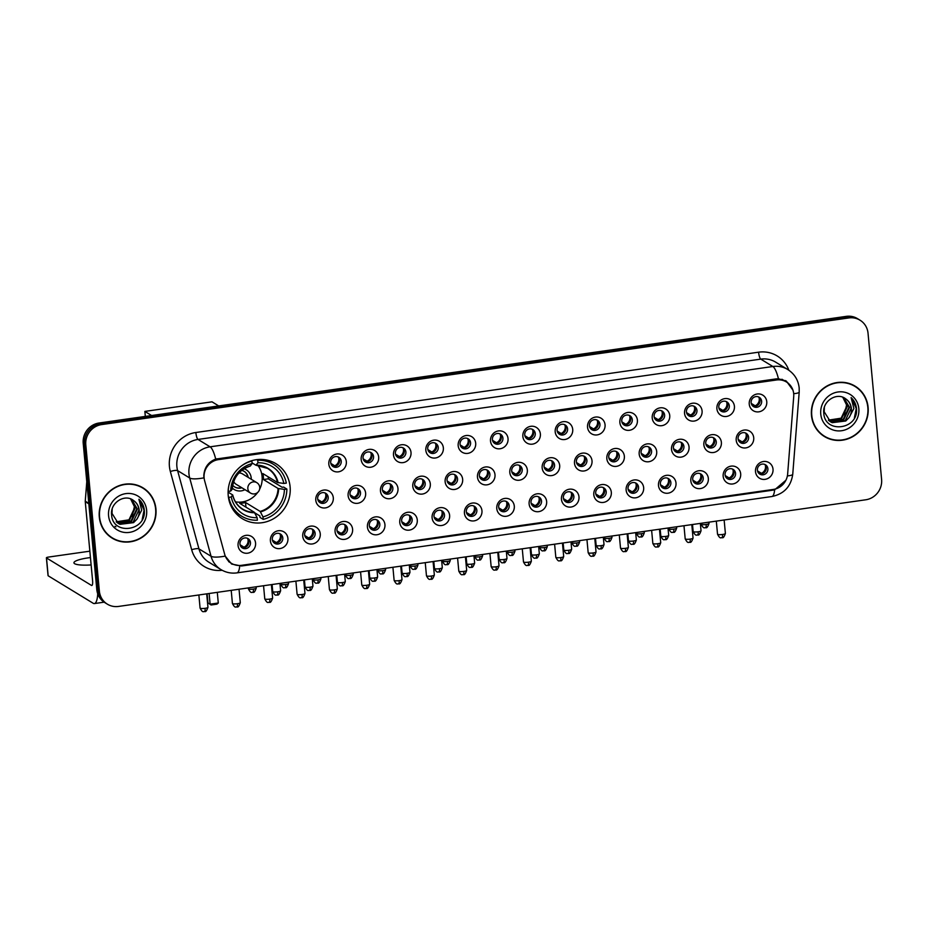 <?xml version="1.0" encoding="UTF-8"?>
<svg xmlns="http://www.w3.org/2000/svg" width="928" height="928" viewBox="0 0 928 928"><rect width="100%" height="100%" fill="white"/><g stroke="black" fill="none" stroke-linecap="round" stroke-linejoin="round"><path stroke-width="1.39" d="M228.23 495.633A32.236 30.636 121.4 0 0 242.382 518.729A32.236 30.636 121.4 0 0 275.338 517.604A32.236 30.636 121.4 0 0 290.104 486.794A32.236 30.636 121.4 0 0 275.964 463.698A32.236 30.636 121.4 0 0 242.997 464.824A32.236 30.636 121.4 0 0 228.23 495.633M287.912 538.414A9.118 8.665 -58.6 0 1 279.989 548.576A9.118 8.665 -58.6 0 1 270.408 540.92A9.118 8.665 -58.6 0 1 278.33 530.746A9.118 8.665 -58.6 0 1 287.912 538.414M272.298 539.435A5.475 5.197 121.4 0 0 280.291 543.158A5.475 5.197 121.4 0 0 280.395 534.006A5.475 5.197 121.4 0 0 272.298 539.435M320.253 533.797A9.118 8.665 -58.6 0 1 312.33 543.959A9.118 8.665 -58.6 0 1 302.748 536.303A9.118 8.665 -58.6 0 1 310.671 526.141A9.118 8.665 -58.6 0 1 320.253 533.797M304.628 534.818A5.475 5.197 121.4 0 0 312.632 538.542A5.475 5.197 121.4 0 0 312.736 529.389A5.475 5.197 121.4 0 0 304.628 534.818M352.594 529.18A9.118 8.665 -58.6 0 1 344.671 539.354A9.118 8.665 -58.6 0 1 335.078 531.686A9.118 8.665 -58.6 0 1 343.012 521.524A9.118 8.665 -58.6 0 1 352.594 529.18M336.968 530.201A5.475 5.197 121.4 0 0 344.972 533.936A5.475 5.197 121.4 0 0 345.077 524.784A5.475 5.197 121.4 0 0 336.968 530.201M384.934 524.564A9.118 8.665 -58.6 0 1 377.012 534.737A9.118 8.665 -58.6 0 1 367.418 527.069A9.118 8.665 -58.6 0 1 375.353 516.908A9.118 8.665 -58.6 0 1 384.934 524.564M369.309 525.584A5.475 5.197 121.4 0 0 377.313 529.32A5.475 5.197 121.4 0 0 377.418 520.167A5.475 5.197 121.4 0 0 369.309 525.584M417.275 519.958A9.118 8.665 -58.6 0 1 409.352 530.12A9.118 8.665 -58.6 0 1 399.759 522.452A9.118 8.665 -58.6 0 1 407.694 512.291A9.118 8.665 -58.6 0 1 417.275 519.958M401.65 520.968A5.475 5.197 121.4 0 0 409.654 524.703A5.475 5.197 121.4 0 0 409.758 515.55A5.475 5.197 121.4 0 0 401.65 520.968M449.616 515.342A9.118 8.665 -58.6 0 1 441.682 525.503A9.118 8.665 -58.6 0 1 432.1 517.836A9.118 8.665 -58.6 0 1 440.034 507.674A9.118 8.665 -58.6 0 1 449.616 515.342M433.991 516.351A5.475 5.197 121.4 0 0 441.995 520.086A5.475 5.197 121.4 0 0 442.099 510.934A5.475 5.197 121.4 0 0 433.991 516.351M481.957 510.725A9.118 8.665 -58.6 0 1 474.022 520.886A9.118 8.665 -58.6 0 1 464.441 513.219A9.118 8.665 -58.6 0 1 472.375 503.057A9.118 8.665 -58.6 0 1 481.957 510.725M466.332 511.734A5.475 5.197 121.4 0 0 474.336 515.469A5.475 5.197 121.4 0 0 474.44 506.317A5.475 5.197 121.4 0 0 466.332 511.734M514.298 506.108A9.118 8.665 -58.6 0 1 506.363 516.27A9.118 8.665 -58.6 0 1 496.782 508.602A9.118 8.665 -58.6 0 1 504.716 498.44A9.118 8.665 -58.6 0 1 514.298 506.108M498.672 507.117A5.475 5.197 121.4 0 0 506.676 510.852A5.475 5.197 121.4 0 0 506.781 501.7A5.475 5.197 121.4 0 0 498.672 507.117M546.638 501.491A9.118 8.665 -58.6 0 1 538.704 511.653A9.118 8.665 -58.6 0 1 529.122 503.985A9.118 8.665 -58.6 0 1 537.057 493.824A9.118 8.665 -58.6 0 1 546.638 501.491M531.013 502.5A5.475 5.197 121.4 0 0 539.017 506.236A5.475 5.197 121.4 0 0 539.122 497.083A5.475 5.197 121.4 0 0 531.013 502.5M578.979 496.874A9.118 8.665 -58.6 0 1 571.045 507.036A9.118 8.665 -58.6 0 1 561.463 499.368A9.118 8.665 -58.6 0 1 569.398 489.207A9.118 8.665 -58.6 0 1 578.979 496.874M563.354 497.884A5.475 5.197 121.4 0 0 571.358 501.619A5.475 5.197 121.4 0 0 571.462 492.466A5.475 5.197 121.4 0 0 563.354 497.884M611.32 492.258A9.118 8.665 -58.6 0 1 603.386 502.419A9.118 8.665 -58.6 0 1 593.804 494.763A9.118 8.665 -58.6 0 1 601.738 484.59A9.118 8.665 -58.6 0 1 611.32 492.258M595.695 493.278A5.475 5.197 121.4 0 0 603.699 497.002A5.475 5.197 121.4 0 0 603.803 487.85A5.475 5.197 121.4 0 0 595.695 493.278M643.661 487.641A9.118 8.665 -58.6 0 1 635.726 497.802A9.118 8.665 -58.6 0 1 626.145 490.146A9.118 8.665 -58.6 0 1 634.079 479.973A9.118 8.665 -58.6 0 1 643.661 487.641M628.036 488.662A5.475 5.197 121.4 0 0 636.028 492.385A5.475 5.197 121.4 0 0 636.144 483.233A5.475 5.197 121.4 0 0 628.036 488.662M676.002 483.024A9.118 8.665 -58.6 0 1 668.067 493.186A9.118 8.665 -58.6 0 1 658.486 485.53A9.118 8.665 -58.6 0 1 666.408 475.356A9.118 8.665 -58.6 0 1 676.002 483.024M660.376 484.045A5.475 5.197 121.4 0 0 668.369 487.768A5.475 5.197 121.4 0 0 668.485 478.616A5.475 5.197 121.4 0 0 660.376 484.045M708.342 478.407A9.118 8.665 -58.6 0 1 700.408 488.58A9.118 8.665 -58.6 0 1 690.826 480.913A9.118 8.665 -58.6 0 1 698.749 470.751A9.118 8.665 -58.6 0 1 708.342 478.407M692.717 479.428A5.475 5.197 121.4 0 0 700.71 483.163A5.475 5.197 121.4 0 0 700.814 473.999A5.475 5.197 121.4 0 0 692.717 479.428M740.683 473.79A9.118 8.665 -58.6 0 1 732.749 483.964A9.118 8.665 -58.6 0 1 723.167 476.296A9.118 8.665 -58.6 0 1 731.09 466.134A9.118 8.665 -58.6 0 1 740.683 473.79M725.058 474.811A5.475 5.197 121.4 0 0 733.05 478.546A5.475 5.197 121.4 0 0 733.155 469.394A5.475 5.197 121.4 0 0 725.058 474.811M773.012 469.174A9.118 8.665 -58.6 0 1 765.09 479.347A9.118 8.665 -58.6 0 1 755.508 471.679A9.118 8.665 -58.6 0 1 763.431 461.518A9.118 8.665 -58.6 0 1 773.012 469.174M757.399 470.194A5.475 5.197 121.4 0 0 765.391 473.93A5.475 5.197 121.4 0 0 765.496 464.777A5.475 5.197 121.4 0 0 757.399 470.194M255.571 543.031A9.118 8.665 -58.6 0 1 247.648 553.192A9.118 8.665 -58.6 0 1 238.067 545.536A9.118 8.665 -58.6 0 1 245.99 535.363A9.118 8.665 -58.6 0 1 255.571 543.031M239.958 544.052A5.475 5.197 121.4 0 0 247.95 547.775A5.475 5.197 121.4 0 0 248.054 538.623A5.475 5.197 121.4 0 0 239.958 544.052M333.291 497.733A9.118 8.665 -58.6 0 1 325.368 507.906A9.118 8.665 -58.6 0 1 315.787 500.238A9.118 8.665 -58.6 0 1 323.71 490.077A9.118 8.665 -58.6 0 1 333.291 497.733M317.666 498.754A5.475 5.197 121.4 0 0 325.67 502.489A5.475 5.197 121.4 0 0 325.774 493.325A5.475 5.197 121.4 0 0 317.666 498.754M365.632 493.116A9.118 8.665 -58.6 0 1 357.709 503.289A9.118 8.665 -58.6 0 1 348.116 495.622A9.118 8.665 -58.6 0 1 356.05 485.46A9.118 8.665 -58.6 0 1 365.632 493.116M350.007 494.137A5.475 5.197 121.4 0 0 358.011 497.872A5.475 5.197 121.4 0 0 358.115 488.72A5.475 5.197 121.4 0 0 350.007 494.137M397.973 488.499A9.118 8.665 -58.6 0 1 390.05 498.672A9.118 8.665 -58.6 0 1 380.457 491.005A9.118 8.665 -58.6 0 1 388.391 480.843A9.118 8.665 -58.6 0 1 397.973 488.499M382.348 489.52A5.475 5.197 121.4 0 0 390.352 493.255A5.475 5.197 121.4 0 0 390.456 484.103A5.475 5.197 121.4 0 0 382.348 489.52M430.314 483.894A9.118 8.665 -58.6 0 1 422.391 494.056A9.118 8.665 -58.6 0 1 412.798 486.388A9.118 8.665 -58.6 0 1 420.732 476.226A9.118 8.665 -58.6 0 1 430.314 483.894M414.688 484.903A5.475 5.197 121.4 0 0 422.692 488.638A5.475 5.197 121.4 0 0 422.797 479.486A5.475 5.197 121.4 0 0 414.688 484.903M462.654 479.277A9.118 8.665 -58.6 0 1 454.72 489.439A9.118 8.665 -58.6 0 1 445.138 481.771A9.118 8.665 -58.6 0 1 453.073 471.61A9.118 8.665 -58.6 0 1 462.654 479.277M447.029 480.286A5.475 5.197 121.4 0 0 455.033 484.022A5.475 5.197 121.4 0 0 455.138 474.869A5.475 5.197 121.4 0 0 447.029 480.286M494.995 474.66A9.118 8.665 -58.6 0 1 487.061 484.822A9.118 8.665 -58.6 0 1 477.479 477.154A9.118 8.665 -58.6 0 1 485.414 466.993A9.118 8.665 -58.6 0 1 494.995 474.66M479.37 475.67A5.475 5.197 121.4 0 0 487.374 479.405A5.475 5.197 121.4 0 0 487.478 470.252A5.475 5.197 121.4 0 0 479.37 475.67M527.336 470.044A9.118 8.665 -58.6 0 1 519.402 480.205A9.118 8.665 -58.6 0 1 509.82 472.538A9.118 8.665 -58.6 0 1 517.754 462.376A9.118 8.665 -58.6 0 1 527.336 470.044M511.711 471.053A5.475 5.197 121.4 0 0 519.715 474.788A5.475 5.197 121.4 0 0 519.819 465.636A5.475 5.197 121.4 0 0 511.711 471.053M559.677 465.427A9.118 8.665 -58.6 0 1 551.742 475.588A9.118 8.665 -58.6 0 1 542.161 467.921A9.118 8.665 -58.6 0 1 550.095 457.759A9.118 8.665 -58.6 0 1 559.677 465.427M544.052 466.436A5.475 5.197 121.4 0 0 552.056 470.171A5.475 5.197 121.4 0 0 552.16 461.019A5.475 5.197 121.4 0 0 544.052 466.436M592.018 460.81A9.118 8.665 -58.6 0 1 584.083 470.972A9.118 8.665 -58.6 0 1 574.502 463.304A9.118 8.665 -58.6 0 1 582.436 453.142A9.118 8.665 -58.6 0 1 592.018 460.81M576.392 461.831A5.475 5.197 121.4 0 0 584.396 465.554A5.475 5.197 121.4 0 0 584.501 456.402A5.475 5.197 121.4 0 0 576.392 461.831M624.358 456.193A9.118 8.665 -58.6 0 1 616.424 466.355A9.118 8.665 -58.6 0 1 606.842 458.699A9.118 8.665 -58.6 0 1 614.777 448.526A9.118 8.665 -58.6 0 1 624.358 456.193M608.733 457.214A5.475 5.197 121.4 0 0 616.737 460.938A5.475 5.197 121.4 0 0 616.842 451.785A5.475 5.197 121.4 0 0 608.733 457.214M656.699 451.576A9.118 8.665 -58.6 0 1 648.765 461.738A9.118 8.665 -58.6 0 1 639.183 454.082A9.118 8.665 -58.6 0 1 647.118 443.909A9.118 8.665 -58.6 0 1 656.699 451.576M641.074 452.597A5.475 5.197 121.4 0 0 649.066 456.321A5.475 5.197 121.4 0 0 649.182 447.168A5.475 5.197 121.4 0 0 641.074 452.597M689.04 446.96A9.118 8.665 -58.6 0 1 681.106 457.121A9.118 8.665 -58.6 0 1 671.524 449.465A9.118 8.665 -58.6 0 1 679.447 439.304A9.118 8.665 -58.6 0 1 689.04 446.96M673.415 447.98A5.475 5.197 121.4 0 0 681.407 451.704A5.475 5.197 121.4 0 0 681.523 442.552A5.475 5.197 121.4 0 0 673.415 447.98M721.381 442.343A9.118 8.665 -58.6 0 1 713.446 452.516A9.118 8.665 -58.6 0 1 703.865 444.848A9.118 8.665 -58.6 0 1 711.788 434.687A9.118 8.665 -58.6 0 1 721.381 442.343M705.756 443.364A5.475 5.197 121.4 0 0 713.748 447.099A5.475 5.197 121.4 0 0 713.864 437.935A5.475 5.197 121.4 0 0 705.756 443.364M753.722 437.726A9.118 8.665 -58.6 0 1 745.787 447.899A9.118 8.665 -58.6 0 1 736.206 440.232A9.118 8.665 -58.6 0 1 744.128 430.07A9.118 8.665 -58.6 0 1 753.722 437.726M738.096 438.747A5.475 5.197 121.4 0 0 746.089 442.482A5.475 5.197 121.4 0 0 746.193 433.33A5.475 5.197 121.4 0 0 738.096 438.747M346.33 461.668A9.118 8.665 -58.6 0 1 338.407 471.842A9.118 8.665 -58.6 0 1 328.825 464.174A9.118 8.665 -58.6 0 1 336.748 454.012A9.118 8.665 -58.6 0 1 346.33 461.668M330.704 462.689A5.475 5.197 121.4 0 0 338.708 466.424A5.475 5.197 121.4 0 0 338.813 457.26A5.475 5.197 121.4 0 0 330.704 462.689M378.67 457.052A9.118 8.665 -58.6 0 1 370.748 467.225A9.118 8.665 -58.6 0 1 361.166 459.557A9.118 8.665 -58.6 0 1 369.089 449.396A9.118 8.665 -58.6 0 1 378.67 457.052M363.045 458.072A5.475 5.197 121.4 0 0 371.049 461.808A5.475 5.197 121.4 0 0 371.154 452.655A5.475 5.197 121.4 0 0 363.045 458.072M411.011 452.446A9.118 8.665 -58.6 0 1 403.088 462.608A9.118 8.665 -58.6 0 1 393.495 454.94A9.118 8.665 -58.6 0 1 401.43 444.779A9.118 8.665 -58.6 0 1 411.011 452.446M395.386 453.456A5.475 5.197 121.4 0 0 403.39 457.191A5.475 5.197 121.4 0 0 403.494 448.038A5.475 5.197 121.4 0 0 395.386 453.456M443.352 447.83A9.118 8.665 -58.6 0 1 435.429 457.991A9.118 8.665 -58.6 0 1 425.836 450.324A9.118 8.665 -58.6 0 1 433.77 440.162A9.118 8.665 -58.6 0 1 443.352 447.83M427.727 448.839A5.475 5.197 121.4 0 0 435.731 452.574A5.475 5.197 121.4 0 0 435.835 443.422A5.475 5.197 121.4 0 0 427.727 448.839M475.693 443.213A9.118 8.665 -58.6 0 1 467.758 453.374A9.118 8.665 -58.6 0 1 458.177 445.707A9.118 8.665 -58.6 0 1 466.111 435.545A9.118 8.665 -58.6 0 1 475.693 443.213M460.068 444.222A5.475 5.197 121.4 0 0 468.072 447.957A5.475 5.197 121.4 0 0 468.176 438.805A5.475 5.197 121.4 0 0 460.068 444.222M508.034 438.596A9.118 8.665 -58.6 0 1 500.099 448.758A9.118 8.665 -58.6 0 1 490.518 441.09A9.118 8.665 -58.6 0 1 498.452 430.928A9.118 8.665 -58.6 0 1 508.034 438.596M492.408 439.605A5.475 5.197 121.4 0 0 500.412 443.34A5.475 5.197 121.4 0 0 500.517 434.188A5.475 5.197 121.4 0 0 492.408 439.605M540.374 433.979A9.118 8.665 -58.6 0 1 532.44 444.141A9.118 8.665 -58.6 0 1 522.858 436.473A9.118 8.665 -58.6 0 1 530.793 426.312A9.118 8.665 -58.6 0 1 540.374 433.979M524.749 434.988A5.475 5.197 121.4 0 0 532.753 438.724A5.475 5.197 121.4 0 0 532.858 429.571A5.475 5.197 121.4 0 0 524.749 434.988M572.715 429.362A9.118 8.665 -58.6 0 1 564.781 439.524A9.118 8.665 -58.6 0 1 555.199 431.856A9.118 8.665 -58.6 0 1 563.134 421.695A9.118 8.665 -58.6 0 1 572.715 429.362M557.09 430.372A5.475 5.197 121.4 0 0 565.094 434.107A5.475 5.197 121.4 0 0 565.198 424.954A5.475 5.197 121.4 0 0 557.09 430.372M605.056 424.746A9.118 8.665 -58.6 0 1 597.122 434.907A9.118 8.665 -58.6 0 1 587.54 427.251A9.118 8.665 -58.6 0 1 595.474 417.078A9.118 8.665 -58.6 0 1 605.056 424.746M589.431 425.766A5.475 5.197 121.4 0 0 597.435 429.49A5.475 5.197 121.4 0 0 597.539 420.338A5.475 5.197 121.4 0 0 589.431 425.766M637.397 420.129A9.118 8.665 -58.6 0 1 629.462 430.29A9.118 8.665 -58.6 0 1 619.881 422.634A9.118 8.665 -58.6 0 1 627.815 412.461A9.118 8.665 -58.6 0 1 637.397 420.129M621.772 421.15A5.475 5.197 121.4 0 0 629.776 424.873A5.475 5.197 121.4 0 0 629.88 415.721A5.475 5.197 121.4 0 0 621.772 421.15M669.738 415.512A9.118 8.665 -58.6 0 1 661.803 425.674A9.118 8.665 -58.6 0 1 652.222 418.018A9.118 8.665 -58.6 0 1 660.156 407.844A9.118 8.665 -58.6 0 1 669.738 415.512M654.112 416.533A5.475 5.197 121.4 0 0 662.105 420.256A5.475 5.197 121.4 0 0 662.221 411.104A5.475 5.197 121.4 0 0 654.112 416.533M702.078 410.895A9.118 8.665 -58.6 0 1 694.144 421.068A9.118 8.665 -58.6 0 1 684.562 413.401A9.118 8.665 -58.6 0 1 692.497 403.239A9.118 8.665 -58.6 0 1 702.078 410.895M686.453 411.916A5.475 5.197 121.4 0 0 694.446 415.64A5.475 5.197 121.4 0 0 694.562 406.487A5.475 5.197 121.4 0 0 686.453 411.916M734.419 406.278A9.118 8.665 -58.6 0 1 726.485 416.452A9.118 8.665 -58.6 0 1 716.903 408.784A9.118 8.665 -58.6 0 1 724.826 398.622A9.118 8.665 -58.6 0 1 734.419 406.278M718.794 407.299A5.475 5.197 121.4 0 0 726.786 411.034A5.475 5.197 121.4 0 0 726.902 401.882A5.475 5.197 121.4 0 0 718.794 407.299M766.76 401.662A9.118 8.665 -58.6 0 1 758.826 411.835A9.118 8.665 -58.6 0 1 749.244 404.167A9.118 8.665 -58.6 0 1 757.167 394.006A9.118 8.665 -58.6 0 1 766.76 401.662M751.135 402.682A5.475 5.197 121.4 0 0 759.127 406.418A5.475 5.197 121.4 0 0 759.232 397.265A5.475 5.197 121.4 0 0 751.135 402.682M279.548 533.6A5.475 5.197 -58.6 0 1 273.934 542.787M311.889 528.983A5.475 5.197 -58.6 0 1 306.275 538.17M344.23 524.366A5.475 5.197 -58.6 0 1 338.616 533.554M376.559 519.75A5.475 5.197 -58.6 0 1 370.956 528.937M408.9 515.133A5.475 5.197 -58.6 0 1 403.297 524.32M441.241 510.516A5.475 5.197 -58.6 0 1 435.638 519.703M473.582 505.899A5.475 5.197 -58.6 0 1 467.979 515.086M505.922 501.282A5.475 5.197 -58.6 0 1 500.32 510.47M538.263 496.666A5.475 5.197 -58.6 0 1 532.66 505.853M570.604 492.049A5.475 5.197 -58.6 0 1 565.001 501.236M602.945 487.432A5.475 5.197 -58.6 0 1 597.342 496.631M635.286 482.827A5.475 5.197 -58.6 0 1 629.683 492.014M667.626 478.21A5.475 5.197 -58.6 0 1 662.024 487.397M699.967 473.593A5.475 5.197 -58.6 0 1 694.353 482.78M732.308 468.976A5.475 5.197 -58.6 0 1 726.694 478.164M764.649 464.36A5.475 5.197 -58.6 0 1 759.034 473.547M247.208 538.217A5.475 5.197 -58.6 0 1 241.593 547.404M324.928 492.919A5.475 5.197 -58.6 0 1 319.313 502.106M357.268 488.302A5.475 5.197 -58.6 0 1 351.654 497.489M389.598 483.685A5.475 5.197 -58.6 0 1 383.995 492.872M421.938 479.068A5.475 5.197 -58.6 0 1 416.336 488.256M454.279 474.452A5.475 5.197 -58.6 0 1 448.676 483.639M486.62 469.835A5.475 5.197 -58.6 0 1 481.017 479.022M518.961 465.218A5.475 5.197 -58.6 0 1 513.358 474.405M551.302 460.601A5.475 5.197 -58.6 0 1 545.699 469.788M583.642 455.984A5.475 5.197 -58.6 0 1 578.04 465.183M615.983 451.379A5.475 5.197 -58.6 0 1 610.38 460.566M648.324 446.762A5.475 5.197 -58.6 0 1 642.721 455.95M680.665 442.146A5.475 5.197 -58.6 0 1 675.062 451.333M713.006 437.529A5.475 5.197 -58.6 0 1 707.391 446.716M745.346 432.912A5.475 5.197 -58.6 0 1 739.732 442.099M337.966 456.854A5.475 5.197 -58.6 0 1 332.352 466.042M370.307 452.238A5.475 5.197 -58.6 0 1 364.692 461.425M402.636 447.621A5.475 5.197 -58.6 0 1 397.033 456.808M434.977 443.004A5.475 5.197 -58.6 0 1 429.374 452.191M467.318 438.387A5.475 5.197 -58.6 0 1 461.715 447.574M499.658 433.77A5.475 5.197 -58.6 0 1 494.056 442.958M531.999 429.154A5.475 5.197 -58.6 0 1 526.396 438.341M564.34 424.537A5.475 5.197 -58.6 0 1 558.737 433.724M596.681 419.92A5.475 5.197 -58.6 0 1 591.078 429.119M629.022 415.315A5.475 5.197 -58.6 0 1 623.419 424.502M661.362 410.698A5.475 5.197 -58.6 0 1 655.76 419.885M693.703 406.081A5.475 5.197 -58.6 0 1 688.1 415.268M726.044 401.464A5.475 5.197 -58.6 0 1 720.43 410.652M758.385 396.848A5.475 5.197 -58.6 0 1 752.77 406.035M204.612 480.692A16.414 15.602 -58.6 0 1 204.114 477.932A16.414 15.602 -58.6 0 1 218.382 459.638L776.458 379.993A16.414 15.602 -58.6 0 1 786.503 382.023A16.414 15.602 -58.6 0 1 793.718 396.604L787.652 473.953A16.414 15.602 -58.6 0 1 773.36 489.427L241.431 565.338A16.414 15.602 -58.6 0 1 231.397 563.308A16.414 15.602 -58.6 0 1 224.68 554.294L204.612 480.692M99.296 517.047A29.499 28.037 121.4 0 0 112.242 538.182A29.499 28.037 121.4 0 0 142.402 537.15A29.499 28.037 121.4 0 0 155.927 508.962A29.499 28.037 121.4 0 0 142.97 487.826A29.499 28.037 121.4 0 0 112.822 488.859A29.499 28.037 121.4 0 0 99.296 517.047M111.604 537.776A29.499 28.037 121.4 0 0 116.522 539.968M811.478 415.396A29.499 28.037 121.4 0 0 824.424 436.531A29.499 28.037 121.4 0 0 854.584 435.51A29.499 28.037 121.4 0 0 868.109 407.322A29.499 28.037 121.4 0 0 855.164 386.187A29.499 28.037 121.4 0 0 825.004 387.208A29.499 28.037 121.4 0 0 811.478 415.396M823.786 436.125A29.499 28.037 121.4 0 0 828.704 438.318M203.858 476.946L203.812 475.461C204.404 467.445 208.371 461.993 215.702 459.093L776.063 378.902L778.441 378.775L786.294 381.048L793.046 390.27M107.37 604.174L104.794 602.597A18.247 17.342 121.4 0 1 96.79 589.524L83.218 443.329A18.247 17.342 121.4 0 1 99.087 423.006L846.29 316.355A18.247 17.342 121.4 0 1 857.449 318.617L858.736 319.394A18.247 17.342 121.4 0 0 847.577 317.144L100.375 423.794A18.247 17.342 121.4 0 0 84.518 444.118L98.078 590.312A18.247 17.342 121.4 0 0 106.082 603.386A18.247 17.342 121.4 0 1 98.078 590.312L84.518 444.118A18.247 17.342 121.4 0 1 100.375 423.794L847.577 317.144A18.247 17.342 121.4 0 1 858.736 319.394L860.024 320.183A18.247 17.342 121.4 0 0 848.876 317.933L101.662 424.583A18.247 17.342 121.4 0 0 85.805 444.906L99.366 591.101A18.247 17.342 121.4 0 0 107.37 604.174A18.247 17.342 121.4 0 0 118.529 606.436L865.743 499.786A18.247 17.342 121.4 0 0 881.6 479.463L868.04 333.256A18.247 17.342 121.4 0 0 860.024 320.183M785.9 480.24L774.648 489.81L772.827 490.17L241.512 565.999L231.617 564.05L225.214 556.104A21.286 4.918 -15.3 0 1 211.039 556.243L189.706 478.001A24.325 23.119 -58.6 0 1 188.964 473.93A24.325 23.119 -58.6 0 1 210.111 446.82A21.286 5.208 81.9 0 1 215.702 459.093M785.494 380.596L788.823 383.774M858.702 389.168A29.499 28.037 121.4 0 0 854.514 385.793M146.52 490.819A29.499 28.037 121.4 0 0 142.32 487.444M142.819 488.093A29.186 27.747 121.4 0 0 112.972 489.102A29.186 27.747 121.4 0 0 99.586 517A29.186 27.747 121.4 0 0 112.404 537.927A29.186 27.747 121.4 0 0 142.251 536.906A29.186 27.747 121.4 0 0 155.626 509.008A29.186 27.747 121.4 0 0 142.819 488.093L141.532 487.304A29.186 27.747 121.4 0 0 137.414 485.263M132.054 500.401L134.421 506.479L132.159 516.594M130.848 498.997L135.326 507.778L129.468 520.144L116.406 522.012M130.593 498.904L134.815 507.465L128.957 519.831L116.186 521.803M131.567 499.322L137.367 509.031L131.509 521.397L117.346 522.777M131.498 499.287L136.857 508.718L130.999 521.084L117.102 522.592M133.702 500.644C124.967 493.255 110.2 502.698 111.569 514.437C112.242 535.526 145.522 531.477 144.374 511.258L144.316 510.238C143.852 505.841 142.054 502.176 138.91 499.252L141.706 510.191L136.903 519.204A13.746 13.062 121.4 0 0 139.188 510.133A13.746 13.062 121.4 0 0 133.702 500.644C136.845 502.941 138.574 506.05 138.91 509.971L133.052 522.336L119.515 524.007L118.088 523.288M136.903 519.204L133.562 522.638L120.025 524.32L118.343 523.45L112.01 513.416L112.172 509.136M108.576 515.724A19.824 18.838 121.4 0 0 129.41 532.382A19.824 18.838 121.4 0 0 146.636 510.284A19.824 18.838 121.4 0 0 125.814 493.626A19.824 18.838 121.4 0 0 108.576 515.724M107.416 534.412A29.186 27.747 121.4 0 0 111.116 537.138L112.404 537.927M138.91 499.252L144.072 510.098L142.193 519.541M115.919 526.837L115.014 526.315M90.445 557.577A19.465 3.735 -5.3 0 0 88.137 557.879A19.465 3.735 -5.3 0 0 73.927 562.82A19.465 3.735 -5.3 0 0 91.118 564.943M97.707 593.758A24.325 5.951 81.9 0 1 94.389 603.56A24.325 5.951 81.9 0 1 93.16 603.258L48.163 575.789A3.039 0.58 174.7 0 1 48.059 575.662A3.039 0.58 174.7 0 1 48.14 575.499M89.842 551.174L48.616 557.055A3.039 0.58 -5.3 0 0 46.4 557.832A3.039 0.58 -5.3 0 0 46.504 557.96L91.501 585.429A6.078 1.485 -98.1 0 0 91.814 585.498A6.078 1.485 -98.1 0 0 92.568 580.464L85.26 501.688A3.039 2.888 -58.6 0 1 85.248 501.166L86.78 481.678M855.001 386.442A29.186 27.747 121.4 0 0 825.154 387.463A29.186 27.747 121.4 0 0 811.768 415.361A29.186 27.747 121.4 0 0 824.586 436.276A29.186 27.747 121.4 0 0 854.433 435.255A29.186 27.747 121.4 0 0 867.819 407.357A29.186 27.747 121.4 0 0 855.001 386.442L853.714 385.654A29.186 27.747 121.4 0 0 849.596 383.612M844.236 398.75L846.603 404.84L844.341 414.944M843.03 397.358L847.508 406.128L841.65 418.493L828.588 420.361M842.775 397.254L846.997 405.814L841.139 418.18L828.368 420.152M843.749 397.671L849.561 407.38L843.691 419.746L829.528 421.126M843.68 397.636L849.039 407.067L843.181 419.433L829.284 420.952M845.884 398.994C837.149 391.604 822.382 401.047 823.751 412.786C824.424 433.875 857.704 429.826 856.556 409.608L856.498 408.598C856.034 404.202 854.236 400.536 851.104 397.602L853.888 408.54L849.097 417.565A13.746 13.062 121.4 0 0 851.37 408.494A13.746 13.062 121.4 0 0 845.884 398.994C849.027 401.29 850.767 404.399 851.092 408.32L845.234 420.686L831.697 422.356L830.27 421.648M849.097 417.565L845.744 420.999L832.207 422.669L830.525 421.799L824.192 411.777L824.354 407.496M820.758 414.074A19.824 18.838 121.4 0 0 841.592 430.731A19.824 18.838 121.4 0 0 858.829 408.645A19.824 18.838 121.4 0 0 837.996 391.987A19.824 18.838 121.4 0 0 820.758 414.074M819.598 432.761A29.186 27.747 121.4 0 0 823.298 435.487L824.586 436.276M851.104 397.602L856.254 408.448L854.375 417.89M268.262 476.876A28.884 27.457 -58.6 0 1 268.308 478.836L282.182 487.293L283.643 487.084L286.868 489.056A30.404 28.907 121.4 0 1 263.216 519.378L262.984 516.873A27.852 26.471 121.4 0 0 284.409 489.404L278.064 488.464L263.436 479.532A23.838 22.655 121.4 0 0 263.343 476.528A23.838 22.655 121.4 0 0 262.879 473.582L277.518 482.514L283.852 483.465A27.852 26.471 121.4 0 0 257.961 462.759L257.729 460.253A30.404 28.907 121.4 0 1 273.4 464.278A30.404 28.907 121.4 0 1 286.323 483.117L283.852 483.465M233.508 510.33A30.404 28.907 121.4 0 0 238.484 514.216L241.709 516.188A30.404 28.907 121.4 0 1 228.787 497.35L231.258 496.99A27.852 26.471 121.4 0 0 257.149 517.708L254.318 512.256L239.691 503.324A23.838 22.655 121.4 0 0 245.526 502.489L260.153 511.421L262.984 516.873M228.091 492.142L232.673 494.937L231.258 496.99M273.4 464.278L270.176 462.306A30.404 28.907 121.4 0 0 264.434 459.662M263.216 519.378L259.991 517.406L259.852 515.922L254.701 512.778M256.754 459.65L257.729 460.253M241.709 516.188A30.404 28.907 121.4 0 0 257.381 520.214L257.149 517.708M284.409 489.404L286.868 489.056M257.961 462.759L255.873 465.206L252.056 462.886M278.133 482.688A24.128 22.933 121.4 0 0 256.186 465.137L255.873 465.206M232.673 494.937L232.742 495.181A24.128 22.933 121.4 0 0 254.69 512.743M228.114 491.33L228.242 491.399A30.404 28.907 121.4 0 1 228.566 487.096M251.43 460.798L251.894 461.077A30.404 28.907 121.4 0 0 241.512 465.879M251.894 461.077L252.126 463.594A27.852 26.471 121.4 0 0 230.701 491.051L228.242 491.399M230.701 491.051L232.186 489.242A24.128 22.933 121.4 0 1 250.351 465.96L252.126 463.594M245.955 507.152L245.526 502.489M263.436 479.532L268.308 478.836M257.798 465.299A22.864 21.738 -58.6 0 1 262.09 476.47A22.864 21.738 -58.6 0 1 259.596 489.311M257.659 492.466A22.864 21.738 -58.6 0 1 235.492 501.851M251.279 479.277A11.554 10.985 121.4 0 0 244.064 468.756M248.182 477.386A9.118 8.665 121.4 0 0 241.721 470.403M232.29 488.047A11.554 10.985 121.4 0 0 244.946 489.659M232.684 485.205A9.118 8.665 121.4 0 0 241.837 487.768M238.879 473.036A6.078 5.777 -58.6 0 1 242.336 473.814L256.847 482.676A6.078 5.777 -58.6 0 0 247.846 488.696A6.078 5.777 -58.6 0 0 250.514 493.058L236.002 484.196A6.078 5.777 -58.6 0 1 233.728 481.481M244.087 471.32A9.118 8.665 -58.6 0 1 247.857 477.189M241.524 487.571A9.118 8.665 -58.6 0 1 234.575 486.898M145.325 416.405L144.861 411.406L212.002 401.824L218.718 405.93M151.589 415.512L144.861 411.406M209.125 593.502L210.111 604.174L218.289 603.014L217.291 592.331M207.106 593.792L207.953 602.864L211.074 604.998L216.908 604.174L218.289 603.014M211.074 604.998L207.953 602.864M330.832 463.42L334.753 465.81A6.693 6.357 121.4 0 0 338.569 457.516M363.173 458.803L367.094 461.193A6.693 6.357 121.4 0 0 370.91 452.899M395.514 454.186L399.434 456.576A6.693 6.357 121.4 0 0 403.251 448.294M427.854 449.57L431.775 451.959A6.693 6.357 121.4 0 0 435.592 443.677M460.184 444.953L464.116 447.354A6.693 6.357 121.4 0 0 467.932 439.06M492.524 440.336L496.457 442.737A6.693 6.357 121.4 0 0 500.273 434.443M524.865 435.719L528.786 438.12A6.693 6.357 121.4 0 0 532.614 429.826M557.206 431.102L561.127 433.504A6.693 6.357 121.4 0 0 564.955 425.21M589.547 426.497L593.468 428.887A6.693 6.357 121.4 0 0 597.296 420.593M621.888 421.88L625.808 424.27A6.693 6.357 121.4 0 0 629.636 415.976M654.228 417.264L658.149 419.653A6.693 6.357 121.4 0 0 661.977 411.359M686.569 412.647L690.49 415.036A6.693 6.357 121.4 0 0 694.318 406.742M718.91 408.03L722.831 410.42A6.693 6.357 121.4 0 0 726.659 402.126M751.251 403.413L755.172 405.803A6.693 6.357 121.4 0 0 758.988 397.52M317.794 499.484L321.714 501.874A6.693 6.357 121.4 0 0 325.531 493.58M350.134 494.868L354.055 497.257A6.693 6.357 121.4 0 0 357.872 488.963M382.475 490.251L386.396 492.64A6.693 6.357 121.4 0 0 390.212 484.358M414.816 485.634L418.737 488.024A6.693 6.357 121.4 0 0 422.553 479.741M447.145 481.017L451.078 483.418A6.693 6.357 121.4 0 0 454.894 475.124M479.486 476.4L483.418 478.802A6.693 6.357 121.4 0 0 487.235 470.508M511.827 471.784L515.748 474.185A6.693 6.357 121.4 0 0 519.576 465.891M544.168 467.167L548.088 469.568A6.693 6.357 121.4 0 0 551.916 461.274M576.508 462.562L580.429 464.951A6.693 6.357 121.4 0 0 584.257 456.657M608.849 457.945L612.77 460.334A6.693 6.357 121.4 0 0 616.598 452.04M641.19 453.328L645.111 455.718A6.693 6.357 121.4 0 0 648.939 447.424M673.531 448.711L677.452 451.101A6.693 6.357 121.4 0 0 681.28 442.807M705.872 444.094L709.792 446.484A6.693 6.357 121.4 0 0 713.62 438.19M738.212 439.478L742.133 441.867A6.693 6.357 121.4 0 0 745.95 433.573M240.074 544.782L243.994 547.172A6.693 6.357 121.4 0 0 247.811 538.878M272.414 540.166L276.335 542.555A6.693 6.357 121.4 0 0 280.152 534.261M304.755 535.549L308.676 537.938A6.693 6.357 121.4 0 0 312.492 529.644M337.096 530.932L341.017 533.322A6.693 6.357 121.4 0 0 344.833 525.028M369.437 526.315L373.358 528.705A6.693 6.357 121.4 0 0 377.174 520.411M401.778 521.698L405.698 524.088A6.693 6.357 121.4 0 0 409.515 515.806M434.107 517.082L438.039 519.471A6.693 6.357 121.4 0 0 441.856 511.189M466.448 512.465L470.38 514.866A6.693 6.357 121.4 0 0 474.196 506.572M498.788 507.848L502.709 510.249A6.693 6.357 121.4 0 0 506.537 501.955M531.129 503.231L535.05 505.632A6.693 6.357 121.4 0 0 538.878 497.338M563.47 498.614L567.391 501.016A6.693 6.357 121.4 0 0 571.219 492.722M595.811 494.009L599.732 496.399A6.693 6.357 121.4 0 0 603.56 488.105M628.152 489.392L632.072 491.782A6.693 6.357 121.4 0 0 635.9 483.488M660.492 484.776L664.413 487.165A6.693 6.357 121.4 0 0 668.241 478.871M692.833 480.159L696.754 482.548A6.693 6.357 121.4 0 0 700.582 474.254M725.174 475.542L729.095 477.932A6.693 6.357 121.4 0 0 732.911 469.638M757.515 470.925L761.436 473.315A6.693 6.357 121.4 0 0 765.252 465.032M776.458 379.993L774.938 379.065M218.382 459.638L216.932 458.757M758.594 352.188A6.078 1.485 -98.1 0 0 760.763 359.124L198.012 439.443A24.325 23.119 121.4 0 0 176.877 466.54A24.325 23.119 121.4 0 0 177.608 470.624L198.952 548.866A24.325 23.119 121.4 0 0 208.893 562.217L220.98 569.606A24.325 23.119 -58.6 0 1 211.039 556.243L198.952 548.866A6.078 1.404 164.7 0 0 191.678 549.736L170.346 471.494A30.404 28.907 -58.6 0 1 195.854 432.506L758.594 352.188A30.404 28.907 -58.6 0 1 788.846 370.237M775.634 362.129A24.325 23.119 121.4 0 0 760.763 359.124L772.85 366.502A24.325 23.119 -58.6 0 1 787.733 369.506L775.634 362.129M203.951 477.85A21.286 4.918 -15.3 0 1 189.706 478.001L177.608 470.624A6.078 1.404 164.7 0 0 170.346 471.494M778.441 378.775A21.286 5.208 -98.1 0 0 772.85 366.502L210.111 446.82L198.012 439.443A6.078 1.485 -98.1 0 1 195.854 432.506M774.648 489.81A21.286 5.208 81.9 0 1 771.887 496.526L236.942 572.878A21.286 5.208 -98.1 0 0 239.702 566.161M787.385 475.89A21.286 3.12 4.5 0 0 792.744 474.254C790.981 486.527 784.032 493.951 771.887 496.526M793.695 393.681A21.286 3.12 4.5 0 0 799.205 392.045L792.744 474.254M222.14 570.268A30.404 28.907 -58.6 0 1 191.678 549.736M848.876 317.933L846.29 316.355M101.662 424.583L99.087 423.006M85.805 444.906L83.218 443.329M99.366 591.101L96.79 589.524M772.827 490.17L771.934 489.624M241.512 565.999L240.596 565.442M92.081 585.336L91.501 585.429M88.844 503.869L85.26 501.688M46.504 557.96L48.163 575.789M85.248 501.166L88.786 503.324M260.153 511.421A23.838 22.655 121.4 0 0 278.064 488.464M232.882 495.819A23.838 22.655 121.4 0 0 242.672 509.078A23.838 22.655 121.4 0 0 254.318 512.256M260.524 511.908A24.128 22.933 121.4 0 0 278.678 488.627M277.518 482.514A23.838 22.655 121.4 0 0 267.508 468.385A23.838 22.655 121.4 0 0 256.116 465.206M253.367 589.106A3.956 0.754 174.7 0 1 248.379 588.828C251.291 594.558 252.022 591.646 252.868 592.377A3.956 0.963 -98.1 0 0 253.367 589.106A3.956 0.754 174.7 0 0 256.244 588.097L256.128 586.798M252.671 592.331A3.956 0.963 -98.1 0 0 252.868 592.377C252.961 591.38 253.854 594.79 256.244 588.097M285.696 584.489A3.956 0.754 174.7 0 1 280.72 584.211C283.632 589.941 284.362 587.03 285.209 587.76A3.956 0.963 -98.1 0 0 285.696 584.489A3.956 0.754 174.7 0 0 288.585 583.48L288.469 582.181M285.012 587.714A3.956 0.963 -98.1 0 0 285.209 587.76C285.302 586.763 286.195 590.173 288.585 583.48M318.037 579.872A3.956 0.754 174.7 0 1 313.061 579.594C315.961 585.324 316.703 582.413 317.55 583.144A3.956 0.963 -98.1 0 0 318.037 579.872A3.956 0.754 174.7 0 0 320.926 578.863L320.81 577.564M317.353 583.097A3.956 0.963 -98.1 0 0 317.55 583.144C317.643 582.146 318.536 585.556 320.926 578.863M350.378 575.256A3.956 0.754 174.7 0 1 345.402 574.977C348.302 580.708 349.044 577.796 349.891 578.527A3.956 0.963 -98.1 0 0 350.378 575.256A3.956 0.754 174.7 0 0 353.266 574.246L353.15 572.947M349.694 578.48A3.956 0.963 -98.1 0 0 349.891 578.527C349.984 577.529 350.877 580.94 353.266 574.246M382.719 570.639A3.956 0.754 174.7 0 1 377.742 570.36C380.642 576.091 381.385 573.179 382.232 573.91A3.956 0.963 -98.1 0 0 382.719 570.639A3.956 0.754 174.7 0 0 385.607 569.63L385.491 568.33M382.034 573.864A3.956 0.963 -98.1 0 0 382.232 573.91C382.324 572.912 383.218 576.323 385.607 569.63M415.06 566.022A3.956 0.754 174.7 0 1 410.083 565.744C412.983 571.474 413.726 568.562 414.572 569.293A3.956 0.963 -98.1 0 0 415.06 566.022A3.956 0.754 174.7 0 0 417.948 565.013L417.832 563.714M414.375 569.247A3.956 0.963 -98.1 0 0 414.572 569.293C414.665 568.296 415.558 571.706 417.948 565.013M447.4 561.405A3.956 0.754 174.7 0 1 442.424 561.138C445.324 566.857 446.066 563.946 446.913 564.676A3.956 0.963 -98.1 0 0 447.4 561.405A3.956 0.754 174.7 0 0 450.289 560.408L450.173 559.097M446.716 564.63A3.956 0.963 -98.1 0 0 446.913 564.676C447.006 563.679 447.899 567.089 450.289 560.408M479.741 556.788A3.956 0.754 174.7 0 1 474.753 556.522C477.665 562.252 478.396 559.329 479.254 560.06A3.956 0.963 -98.1 0 0 479.741 556.788A3.956 0.754 174.7 0 0 482.63 555.791L482.514 554.48M479.057 560.013A3.956 0.963 -98.1 0 0 479.254 560.06C479.347 559.062 480.24 562.472 482.63 555.791M512.082 552.172A3.956 0.754 174.7 0 1 507.094 551.905C510.006 557.635 510.736 554.724 511.595 555.454A3.956 0.963 -98.1 0 0 512.082 552.172A3.956 0.754 174.7 0 0 514.97 551.174L514.854 549.863M511.398 555.396A3.956 0.963 -98.1 0 0 511.595 555.454C511.688 554.445 512.581 557.856 514.97 551.174M544.423 547.555A3.956 0.754 174.7 0 1 539.435 547.288C542.346 553.018 543.077 550.107 543.936 550.838A3.956 0.963 -98.1 0 0 544.423 547.555A3.956 0.754 174.7 0 0 547.311 546.557L547.195 545.246M543.738 550.78A3.956 0.963 -98.1 0 0 543.936 550.838C544.028 549.84 544.922 553.239 547.311 546.557M576.764 542.95A3.956 0.754 174.7 0 1 571.776 542.671C574.687 548.402 575.418 545.49 576.276 546.221A3.956 0.963 -98.1 0 0 576.764 542.95A3.956 0.754 174.7 0 0 579.652 541.94L579.524 540.641M576.068 546.163A3.956 0.963 -98.1 0 0 576.276 546.221C576.369 545.223 577.262 548.634 579.652 541.94M609.104 538.333A3.956 0.754 174.7 0 1 604.116 538.054C607.028 543.785 607.759 540.873 608.617 541.604A3.956 0.963 -98.1 0 0 609.104 538.333A3.956 0.754 174.7 0 0 611.993 537.324L611.865 536.024M608.408 541.546A3.956 0.963 -98.1 0 0 608.617 541.604C608.71 540.606 609.603 544.017 611.993 537.324M641.445 533.716A3.956 0.754 174.7 0 1 636.457 533.438C639.369 539.168 640.1 536.256 640.958 536.987A3.956 0.963 -98.1 0 0 641.445 533.716A3.956 0.754 174.7 0 0 644.334 532.707L644.206 531.408M640.749 536.941A3.956 0.963 -98.1 0 0 640.958 536.987C641.051 535.99 641.944 539.4 644.334 532.707M673.786 529.099A3.956 0.754 174.7 0 1 668.798 528.821C671.71 534.551 672.44 531.64 673.299 532.37A3.956 0.963 -98.1 0 0 673.786 529.099A3.956 0.754 174.7 0 0 676.674 528.09L676.547 526.791M673.09 532.324A3.956 0.963 -98.1 0 0 673.299 532.37C673.392 531.373 674.285 534.783 676.674 528.09M706.127 524.482A3.956 0.754 174.7 0 1 701.139 524.204C704.05 529.934 704.781 527.023 705.64 527.754A3.956 0.963 -98.1 0 0 706.127 524.482A3.956 0.754 174.7 0 0 709.015 523.473L708.888 522.174M705.431 527.707A3.956 0.963 -98.1 0 0 705.64 527.754C705.732 526.756 706.614 530.166 709.015 523.473M277.727 591.797A3.956 0.754 174.7 0 1 272.739 591.519C275.651 597.249 276.382 594.338 277.24 595.068A3.956 0.963 -98.1 0 0 277.727 591.797A3.956 0.754 174.7 0 0 280.616 590.788L279.931 583.399M277.031 595.022A3.956 0.963 -98.1 0 0 277.24 595.068C277.333 594.071 278.214 597.481 280.616 590.788M310.068 587.18A3.956 0.754 174.7 0 1 305.08 586.902C307.992 592.632 308.722 589.721 309.569 590.452A3.956 0.963 -98.1 0 0 310.068 587.18A3.956 0.754 174.7 0 0 312.956 586.171L312.272 578.782M309.372 590.405A3.956 0.963 -98.1 0 0 309.569 590.452C309.662 589.454 310.555 592.864 312.956 586.171M342.409 582.564A3.956 0.754 174.7 0 1 337.421 582.285C340.332 588.016 341.063 585.104 341.91 585.835A3.956 0.963 -98.1 0 0 342.409 582.564A3.956 0.754 174.7 0 0 345.297 581.554L344.601 574.165M341.713 585.788A3.956 0.963 -98.1 0 0 341.91 585.835C342.003 584.837 342.896 588.248 345.297 581.554M374.75 577.947A3.956 0.754 174.7 0 1 369.762 577.668C372.673 583.399 373.404 580.487 374.251 581.218A3.956 0.963 -98.1 0 0 374.75 577.947A3.956 0.754 174.7 0 0 377.638 576.938L376.942 569.548M374.054 581.172A3.956 0.963 -98.1 0 0 374.251 581.218C374.344 580.22 375.237 583.631 377.638 576.938M407.09 573.33A3.956 0.754 174.7 0 1 402.102 573.052C405.014 578.782 405.745 575.87 406.592 576.601A3.956 0.963 -98.1 0 0 407.09 573.33A3.956 0.754 174.7 0 0 409.967 572.321L409.283 564.932M406.394 576.555A3.956 0.963 -98.1 0 0 406.592 576.601C406.684 575.604 407.578 579.014 409.967 572.321M439.42 568.713A3.956 0.754 174.7 0 1 434.443 568.446C437.355 574.165 438.086 571.254 438.932 571.984A3.956 0.963 -98.1 0 0 439.42 568.713A3.956 0.754 174.7 0 0 442.308 567.716L441.624 560.315M438.735 571.938A3.956 0.963 -98.1 0 0 438.932 571.984C439.025 570.987 439.918 574.397 442.308 567.716M471.76 564.096A3.956 0.754 174.7 0 1 466.784 563.83C469.684 569.56 470.426 566.637 471.273 567.368A3.956 0.963 -98.1 0 0 471.76 564.096A3.956 0.754 174.7 0 0 474.649 563.099L473.964 555.698M471.076 567.321A3.956 0.963 -98.1 0 0 471.273 567.368C471.366 566.37 472.259 569.78 474.649 563.099M504.101 559.48A3.956 0.754 174.7 0 1 499.125 559.213C502.025 564.943 502.767 562.032 503.614 562.762A3.956 0.963 -98.1 0 0 504.101 559.48A3.956 0.754 174.7 0 0 506.99 558.482L506.305 551.081M503.417 562.704A3.956 0.963 -98.1 0 0 503.614 562.762C503.707 561.753 504.6 565.164 506.99 558.482M536.442 554.863A3.956 0.754 174.7 0 1 531.466 554.596C534.366 560.326 535.108 557.415 535.955 558.146A3.956 0.963 -98.1 0 0 536.442 554.863A3.956 0.754 174.7 0 0 539.33 553.865L538.646 546.476M535.758 558.088A3.956 0.963 -98.1 0 0 535.955 558.146C536.048 557.148 536.941 560.547 539.33 553.865M568.783 550.258A3.956 0.754 174.7 0 1 563.806 549.979C566.706 555.71 567.449 552.798 568.296 553.529A3.956 0.963 -98.1 0 0 568.783 550.258A3.956 0.754 174.7 0 0 571.671 549.248L570.987 541.859M568.098 553.471A3.956 0.963 -98.1 0 0 568.296 553.529C568.388 552.531 569.282 555.942 571.671 549.248M601.124 545.641A3.956 0.754 174.7 0 1 596.147 545.362C599.047 551.093 599.778 548.181 600.636 548.912A3.956 0.963 -98.1 0 0 601.124 545.641A3.956 0.754 174.7 0 0 604.012 544.632L603.328 537.242M600.439 548.854A3.956 0.963 -98.1 0 0 600.636 548.912C600.729 547.914 601.622 551.325 604.012 544.632M633.464 541.024A3.956 0.754 174.7 0 1 628.476 540.746C631.388 546.476 632.119 543.564 632.977 544.295A3.956 0.963 -98.1 0 0 633.464 541.024A3.956 0.754 174.7 0 0 636.353 540.015L635.668 532.626M632.78 544.249A3.956 0.963 -98.1 0 0 632.977 544.295C633.07 543.298 633.963 546.708 636.353 540.015M665.805 536.407A3.956 0.754 174.7 0 1 660.817 536.129C663.729 541.859 664.46 538.948 665.318 539.678A3.956 0.963 -98.1 0 0 665.805 536.407A3.956 0.754 174.7 0 0 668.694 535.398L668.009 528.009M665.121 539.632A3.956 0.963 -98.1 0 0 665.318 539.678C665.411 538.681 666.304 542.091 668.694 535.398M698.146 531.79A3.956 0.754 174.7 0 1 693.158 531.512C696.07 537.242 696.8 534.331 697.659 535.062A3.956 0.963 -98.1 0 0 698.146 531.79A3.956 0.754 174.7 0 0 701.034 530.781L700.35 523.392M697.462 535.015A3.956 0.963 -98.1 0 0 697.659 535.062C697.752 534.064 698.645 537.474 701.034 530.781M205.065 608.339A3.956 0.754 174.7 0 1 200.077 608.06C202.988 613.791 203.719 610.879 204.578 611.61A3.956 0.963 -98.1 0 0 205.065 608.339A3.956 0.754 174.7 0 0 207.953 607.33L206.7 593.85M204.38 611.552A3.956 0.963 -98.1 0 0 204.578 611.61C204.67 610.612 205.564 614.023 207.953 607.33M237.406 603.722A3.956 0.754 174.7 0 1 232.418 603.444C235.329 609.174 236.06 606.262 236.918 606.993A3.956 0.963 -98.1 0 0 237.406 603.722A3.956 0.754 174.7 0 0 240.294 602.713L239.041 589.234M236.721 606.947A3.956 0.963 -98.1 0 0 236.918 606.993C237.011 605.996 237.904 609.406 240.294 602.713M269.746 599.105A3.956 0.754 174.7 0 1 264.758 598.827C267.67 604.557 268.401 601.646 269.259 602.376A3.956 0.963 -98.1 0 0 269.746 599.105A3.956 0.754 174.7 0 0 272.635 598.096L271.382 584.617M269.062 602.33A3.956 0.963 -98.1 0 0 269.259 602.376C269.352 601.379 270.245 604.789 272.635 598.096M302.087 594.488A3.956 0.754 174.7 0 1 297.099 594.21C300.011 599.94 300.742 597.029 301.6 597.76A3.956 0.963 -98.1 0 0 302.087 594.488A3.956 0.754 174.7 0 0 304.976 593.479L303.723 580M301.391 597.713A3.956 0.963 -98.1 0 0 301.6 597.76C301.693 596.762 302.586 600.172 304.976 593.479M334.428 589.872A3.956 0.754 174.7 0 1 329.44 589.593C332.352 595.324 333.082 592.412 333.941 593.143A3.956 0.963 -98.1 0 0 334.428 589.872A3.956 0.754 174.7 0 0 337.316 588.862L336.064 575.383M333.732 593.096A3.956 0.963 -98.1 0 0 333.941 593.143C334.034 592.145 334.927 595.556 337.316 588.862M366.769 585.255A3.956 0.754 174.7 0 1 361.781 584.976C364.692 590.707 365.423 587.795 366.282 588.526A3.956 0.963 -98.1 0 0 366.769 585.255A3.956 0.754 174.7 0 0 369.657 584.246L368.404 570.766M366.073 588.48A3.956 0.963 -98.1 0 0 366.282 588.526C366.374 587.528 367.268 590.939 369.657 584.246M399.11 580.638A3.956 0.754 174.7 0 1 394.122 580.36C397.033 586.09 397.764 583.178 398.622 583.909A3.956 0.963 -98.1 0 0 399.11 580.638A3.956 0.754 174.7 0 0 401.998 579.629L400.745 566.15M398.414 583.863A3.956 0.963 -98.1 0 0 398.622 583.909C398.715 582.912 399.608 586.322 401.998 579.629M431.45 576.021A3.956 0.754 174.7 0 1 426.462 575.754C429.374 581.473 430.105 578.562 430.963 579.292A3.956 0.963 -98.1 0 0 431.45 576.021A3.956 0.754 174.7 0 0 434.339 575.024L433.086 561.533M430.754 579.246A3.956 0.963 -98.1 0 0 430.963 579.292C431.056 578.295 431.938 581.705 434.339 575.024M463.791 571.404A3.956 0.754 174.7 0 1 458.803 571.138C461.715 576.868 462.446 573.945 463.292 574.676A3.956 0.963 -98.1 0 0 463.791 571.404A3.956 0.754 174.7 0 0 466.68 570.407L465.427 556.916M463.095 574.629A3.956 0.963 -98.1 0 0 463.292 574.676C463.385 573.678 464.278 577.088 466.68 570.407M496.132 566.788A3.956 0.754 174.7 0 1 491.144 566.521C494.056 572.251 494.786 569.34 495.633 570.07A3.956 0.963 -98.1 0 0 496.132 566.788A3.956 0.754 174.7 0 0 499.02 565.79L497.768 552.311M495.436 570.012A3.956 0.963 -98.1 0 0 495.633 570.07C495.726 569.061 496.619 572.472 499.02 565.79M528.473 562.171A3.956 0.754 174.7 0 1 523.485 561.904C526.396 567.634 527.127 564.723 527.974 565.454A3.956 0.963 -98.1 0 0 528.473 562.171A3.956 0.754 174.7 0 0 531.35 561.173L530.108 547.694M527.777 565.396A3.956 0.963 -98.1 0 0 527.974 565.454C528.067 564.456 528.96 567.855 531.35 561.173M560.814 557.566A3.956 0.754 174.7 0 1 555.826 557.287C558.737 563.018 559.468 560.106 560.315 560.837A3.956 0.963 -98.1 0 0 560.814 557.566A3.956 0.754 174.7 0 0 563.69 556.556L562.449 543.077M560.118 560.779A3.956 0.963 -98.1 0 0 560.315 560.837C560.408 559.839 561.301 563.238 563.69 556.556M593.143 552.949A3.956 0.754 174.7 0 1 588.166 552.67C591.078 558.401 591.809 555.489 592.656 556.22A3.956 0.963 -98.1 0 0 593.143 552.949A3.956 0.754 174.7 0 0 596.031 551.94L594.79 538.46M592.458 556.162A3.956 0.963 -98.1 0 0 592.656 556.22C592.748 555.222 593.642 558.633 596.031 551.94M625.484 548.332A3.956 0.754 174.7 0 1 620.507 548.054C623.407 553.784 624.15 550.872 624.996 551.603A3.956 0.963 -98.1 0 0 625.484 548.332A3.956 0.754 174.7 0 0 628.372 547.323L627.131 533.844M624.799 551.557A3.956 0.963 -98.1 0 0 624.996 551.603C625.089 550.606 625.982 554.016 628.372 547.323M657.824 543.715A3.956 0.754 174.7 0 1 652.848 543.437C655.748 549.167 656.49 546.256 657.337 546.986A3.956 0.963 -98.1 0 0 657.824 543.715A3.956 0.754 174.7 0 0 660.713 542.706L659.46 529.227M657.14 546.94A3.956 0.963 -98.1 0 0 657.337 546.986C657.43 545.989 658.323 549.399 660.713 542.706M690.165 539.098A3.956 0.754 174.7 0 1 685.189 538.82C688.089 544.55 688.831 541.639 689.678 542.37A3.956 0.963 -98.1 0 0 690.165 539.098A3.956 0.754 174.7 0 0 693.054 538.089L691.801 524.61M689.481 542.323A3.956 0.963 -98.1 0 0 689.678 542.37C689.771 541.372 690.664 544.782 693.054 538.089M722.506 534.482A3.956 0.754 174.7 0 1 717.53 534.203C720.43 539.934 721.172 537.022 722.019 537.753A3.956 0.963 -98.1 0 0 722.506 534.482A3.956 0.754 174.7 0 0 725.394 533.472L724.142 519.993M721.822 537.706A3.956 0.963 -98.1 0 0 722.019 537.753C722.112 536.755 723.005 540.166 725.394 533.472M231.397 563.308L228.59 561.602M786.503 382.023L781.944 379.239M799.205 392.045L799.17 387.892C798.266 379.97 794.449 373.845 787.733 369.506M236.942 572.878C231.246 573.643 225.922 572.541 220.98 569.606M104.133 602.168L94.389 603.56M48.059 575.662L46.4 557.832M267.508 468.385L256 465.241M242.672 509.078C237.545 505.853 234.25 501.178 232.777 495.065M232.232 489.149C233.322 477.502 239.32 469.812 250.212 466.076M250.514 493.058A6.078 6.078 0 0 0 259.643 489.091A6.078 6.078 0 0 0 256.847 482.676M248.379 588.828L248.298 587.911M280.72 584.211L280.627 583.294M313.061 579.594L312.968 578.678M345.402 574.977L345.309 574.061M377.742 570.36L377.65 569.444M410.083 565.744L409.99 564.839M442.424 561.138L442.331 560.222M474.753 556.522L474.672 555.605M507.094 551.905L507.013 550.988M539.435 547.288L539.354 546.372M571.776 542.671L571.694 541.755M604.116 538.054L604.035 537.138M636.457 533.438L636.376 532.521M668.798 528.821L668.717 527.904M701.139 524.204L701.058 523.288M272.739 591.519L272.09 584.512M305.08 586.902L304.43 579.896M337.421 582.285L336.771 575.279M369.762 577.668L369.112 570.674M402.102 573.052L401.453 566.057M434.443 568.446L433.794 561.44M466.784 563.83L466.134 556.823M499.125 559.213L498.475 552.206M531.466 554.596L530.816 547.59M563.806 549.979L563.157 542.973M596.147 545.362L595.486 538.356M628.476 540.746L627.827 533.739M660.817 536.129L660.168 529.122M693.158 531.512L692.508 524.506M200.077 608.06L198.87 594.964M232.418 603.444L231.211 590.347M264.758 598.827L263.552 585.73M297.099 594.21L295.893 581.114M329.44 589.593L328.234 576.508M361.781 584.976L360.563 571.892M394.122 580.36L392.904 567.275M426.462 575.754L425.244 562.658M458.803 571.138L457.585 558.041M491.144 566.521L489.926 553.424M523.485 561.904L522.267 548.808M555.826 557.287L554.608 544.191M588.166 552.67L586.948 539.574M620.507 548.054L619.289 534.957M652.848 543.437L651.63 530.34M685.189 538.82L683.971 525.735M717.53 534.203L716.312 521.118"/></g></svg>
